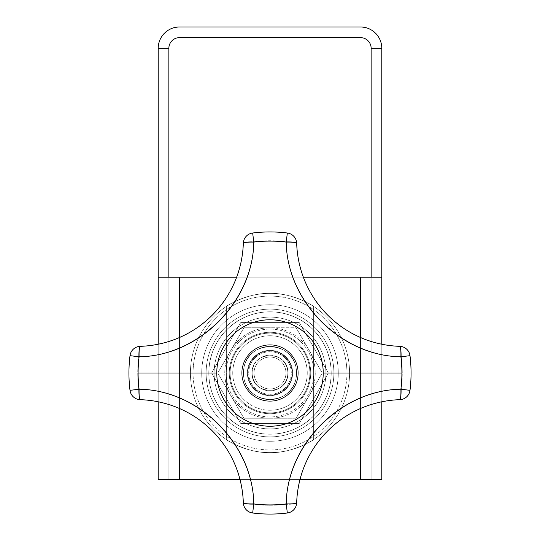 <?xml version="1.0" encoding="UTF-8"?>
<svg xmlns="http://www.w3.org/2000/svg" width="540" height="540" viewBox="0 0 540 540"><rect width="100%" height="100%" fill="white"/><g stroke="black" fill="none" stroke-linecap="round" stroke-linejoin="round"><path stroke-width="0.41" stroke-dasharray="2.7 2.03" d="M179.51 27L360.49 27A21.29 21.29 0 0 1 381.787 48.29L371.142 48.29A10.645 10.645 0 0 0 360.49 37.645L179.51 37.645A10.645 10.645 0 0 0 168.858 48.29L158.213 48.29L158.213 479.466L381.787 479.466L381.787 48.29L371.142 48.29L371.142 479.466L371.142 48.29A10.645 10.645 0 0 0 360.49 37.645L179.51 37.645A10.645 10.645 0 0 0 168.858 48.29L158.213 48.29A21.29 21.29 0 0 1 179.51 27L360.49 27A21.29 21.29 0 0 1 381.787 48.29L381.787 479.466L360.49 479.466L360.49 277.189L381.787 277.189L371.142 277.189L371.142 479.466L371.142 277.189L179.51 277.189L360.49 277.189L360.49 479.466L168.858 479.466L168.858 48.29L168.858 479.466L168.858 277.189L179.51 277.189L179.51 479.466L179.51 277.189L158.213 277.189L168.858 277.189L168.858 479.466L158.213 479.466L158.213 48.29A21.29 21.29 0 0 1 179.51 27M242.055 27L297.945 27L242.055 27L297.945 27L242.055 27L242.055 37.645L297.945 37.645L242.055 37.645L297.945 37.645L242.055 37.645L242.055 27L242.055 37.645L297.945 37.645L297.945 27L242.055 27L297.945 27L297.945 37.645L297.945 27L297.945 37.645L242.055 37.645L242.055 27L242.055 37.645L242.055 27L242.055 37.645L297.945 37.645L297.945 27L242.055 27L297.945 27L297.945 37.645L297.945 27L297.945 37.645L242.055 37.645L242.055 27M299.997 479.466L240.003 479.466L299.997 479.466M158.213 401.774L158.213 344.237L158.213 401.774M381.787 344.237L381.787 401.774L381.787 344.237M360.49 408.51L360.49 337.5L360.49 408.51M303.352 277.189L236.648 277.189L303.352 277.189M179.51 337.5L179.51 408.51L179.51 337.5M193.077 373.005A76.923 76.923 0 0 1 270 296.089A76.923 76.923 0 0 1 346.923 373.005A76.923 76.923 0 0 1 270 449.928A76.923 76.923 0 0 1 193.077 373.005A76.923 76.923 0 0 1 270 296.089A76.923 76.923 0 0 1 346.923 373.005L349.582 373.005A79.583 79.583 0 0 0 270 293.423A79.583 79.583 0 0 0 190.418 373.005A79.583 79.583 0 0 1 270 293.423A79.583 79.583 0 0 1 349.582 373.005L331.142 373.005A61.142 61.142 0 0 0 270 311.863A61.142 61.142 0 0 0 208.859 373.005L190.418 373.005A79.583 79.583 0 0 1 270 293.423A79.583 79.583 0 0 1 349.582 373.005A79.583 79.583 0 0 1 270 452.588A79.583 79.583 0 0 1 190.418 373.005A79.583 79.583 0 0 0 270 452.588A79.583 79.583 0 0 0 349.582 373.005A79.583 79.583 0 0 1 270 452.588A79.583 79.583 0 0 1 190.418 373.005L208.859 373.005A61.142 61.142 0 0 1 270 311.863A61.142 61.142 0 0 1 331.142 373.005L313.916 373.005A43.916 43.916 0 0 0 270 329.09A43.916 43.916 0 0 0 226.085 373.005L208.859 373.005A61.142 61.142 0 0 0 270 434.147A61.142 61.142 0 0 0 331.142 373.005L349.582 373.005A79.583 79.583 0 0 0 270 293.423A79.583 79.583 0 0 0 190.418 373.005L193.077 373.005L190.418 373.005A79.583 79.583 0 0 0 270 452.588A79.583 79.583 0 0 0 349.582 373.005L346.923 373.005A76.923 76.923 0 0 1 270 449.928A76.923 76.923 0 0 1 193.077 373.005M214.11 373.005A55.89 55.89 0 0 1 270 317.115A55.89 55.89 0 0 1 325.89 373.005A55.89 55.89 0 0 1 270 428.902A55.89 55.89 0 0 1 214.11 373.005A55.89 55.89 0 0 0 270 428.902A55.89 55.89 0 0 0 325.89 373.005A55.89 55.89 0 0 0 270 317.115A55.89 55.89 0 0 0 214.11 373.005A55.89 55.89 0 0 1 270 317.115A55.89 55.89 0 0 1 325.89 373.005A55.89 55.89 0 0 0 270 317.115A55.89 55.89 0 0 0 214.11 373.005A55.89 55.89 0 0 0 270 428.902A55.89 55.89 0 0 0 325.89 373.005A55.89 55.89 0 0 1 270 428.902A55.89 55.89 0 0 1 214.11 373.005M242.055 373.005A27.945 27.945 0 0 1 270 345.06A27.945 27.945 0 0 1 297.945 373.005A27.945 27.945 0 0 0 270 345.06A27.945 27.945 0 0 0 242.055 373.005A27.945 27.945 0 0 0 270 400.95A27.945 27.945 0 0 0 297.945 373.005A27.945 27.945 0 0 1 270 400.95A27.945 27.945 0 0 1 242.055 373.005A27.945 27.945 0 0 1 270 345.06A27.945 27.945 0 0 1 297.945 373.005A27.945 27.945 0 0 1 270 400.95A27.945 27.945 0 0 1 242.055 373.005A27.945 27.945 0 0 1 270 345.06A27.945 27.945 0 0 1 297.945 373.005A27.945 27.945 0 0 1 270 400.95A27.945 27.945 0 0 1 242.055 373.005M226.618 306.288C224.708 306.875 248.191 292.349 270 293.423C291.809 292.349 315.293 306.875 313.382 306.288C315.293 306.875 291.809 292.349 270 293.423C248.191 292.349 224.708 306.875 226.618 306.288C224.708 306.875 248.191 292.349 270 293.423C291.809 292.349 315.293 306.875 313.382 306.288L313.382 439.722C315.293 439.135 291.809 453.661 270 452.588C248.191 453.661 224.708 439.135 226.618 439.722C224.708 439.135 248.191 453.661 270 452.588C291.809 453.661 315.293 439.135 313.382 439.722C315.293 439.135 291.809 453.661 270 452.588C248.191 453.661 224.708 439.135 226.618 439.722L226.618 306.288L226.618 439.722C224.708 439.135 248.191 453.661 270 452.588C291.809 453.661 315.293 439.135 313.382 439.722L313.382 306.288C315.293 306.875 291.809 292.349 270 293.423C248.191 292.349 224.708 306.875 226.618 306.288M226.085 373.005A43.916 43.916 0 0 0 270 416.921A43.916 43.916 0 0 0 313.916 373.005L331.142 373.005A61.142 61.142 0 0 1 270 434.147A61.142 61.142 0 0 1 208.859 373.005L226.085 373.005A43.916 43.916 0 0 1 270 329.09A43.916 43.916 0 0 1 313.916 373.005A43.916 43.916 0 0 1 270 416.921A43.916 43.916 0 0 1 226.085 373.005M310.723 373.005A40.723 40.723 0 0 0 270 332.282A40.723 40.723 0 0 0 229.277 373.005A40.723 40.723 0 0 0 270 413.728A40.723 40.723 0 0 0 310.723 373.005A40.723 40.723 0 0 1 270 413.728A40.723 40.723 0 0 1 229.277 373.005A40.723 40.723 0 0 0 270 413.728A40.723 40.723 0 0 0 310.723 373.005A40.723 40.723 0 0 0 270 332.282A40.723 40.723 0 0 0 229.277 373.005A40.723 40.723 0 0 1 270 332.282A40.723 40.723 0 0 1 310.723 373.005A40.723 40.723 0 0 0 270 332.282A40.723 40.723 0 0 0 229.277 373.005A40.723 40.723 0 0 0 270 413.728A40.723 40.723 0 0 0 310.723 373.005M230.074 373.005A39.926 39.926 0 0 1 270 333.079A39.926 39.926 0 0 1 309.926 373.005A39.926 39.926 0 0 1 270 412.931A39.926 39.926 0 0 1 230.074 373.005A39.926 39.926 0 0 1 270 333.079A39.926 39.926 0 0 1 309.926 373.005A39.926 39.926 0 0 0 270 333.079A39.926 39.926 0 0 0 230.074 373.005A39.926 39.926 0 0 0 270 412.931A39.926 39.926 0 0 0 309.926 373.005A39.926 39.926 0 0 1 270 412.931A39.926 39.926 0 0 1 230.074 373.005A39.926 39.926 0 0 1 270 333.079A39.926 39.926 0 0 1 309.926 373.005A39.926 39.926 0 0 1 270 412.931A39.926 39.926 0 0 1 230.074 373.005M296.17 368.165C291.971 339.734 248.029 339.734 243.83 368.165L243.83 377.845C248.029 406.276 291.971 406.276 296.17 377.845L296.17 368.165C291.971 339.734 248.029 339.734 243.83 368.165A26.615 26.615 0 0 1 296.17 368.165A26.615 26.615 0 0 0 243.83 368.165L243.574 373.005L248.71 373.005A21.29 21.29 0 0 1 270 351.715A21.29 21.29 0 0 1 291.29 373.005A21.29 21.29 0 0 1 270 394.301A21.29 21.29 0 0 1 248.71 373.005A21.29 21.29 0 0 1 270 351.715A21.29 21.29 0 0 1 291.29 373.005L296.426 373.005L296.17 368.165M287.834 373.005C288.92 395.989 251.08 395.989 252.167 373.005C251.08 350.021 288.92 350.021 287.834 373.005A17.834 17.834 0 0 0 270 355.171A17.834 17.834 0 0 0 252.167 373.005A17.834 17.834 0 0 0 270 390.839A17.834 17.834 0 0 0 287.834 373.005A17.834 17.834 0 0 1 270 390.839A17.834 17.834 0 0 1 252.167 373.005C251.08 395.989 288.92 395.989 287.834 373.005C288.92 350.021 251.08 350.021 252.167 373.005A17.834 17.834 0 0 1 270 355.171A17.834 17.834 0 0 1 287.834 373.005M285.971 373.005A15.971 15.971 0 0 0 270 357.035A15.971 15.971 0 0 0 254.03 373.005L247.374 373.005A22.626 22.626 0 0 1 270 350.379A22.626 22.626 0 0 1 292.626 373.005L285.971 373.005L292.626 373.005A22.626 22.626 0 0 0 270 350.379A22.626 22.626 0 0 0 247.374 373.005A22.626 22.626 0 0 1 270 350.379A22.626 22.626 0 0 1 292.626 373.005A22.626 22.626 0 0 1 270 395.631A22.626 22.626 0 0 1 247.374 373.005L254.03 373.005A15.971 15.971 0 0 0 270 388.976A15.971 15.971 0 0 0 285.971 373.005A15.971 15.971 0 0 1 270 388.976A15.971 15.971 0 0 1 254.03 373.005A15.971 15.971 0 0 1 270 357.035A15.971 15.971 0 0 1 285.971 373.005A15.971 15.971 0 0 1 270 388.976A15.971 15.971 0 0 1 254.03 373.005A15.971 15.971 0 0 0 270 388.976A15.971 15.971 0 0 0 285.971 373.005A15.971 15.971 0 0 0 270 357.035A15.971 15.971 0 0 0 254.03 373.005A15.971 15.971 0 0 1 270 357.035A15.971 15.971 0 0 1 285.971 373.005M296.615 373.005A26.615 26.615 0 0 0 270 346.39A26.615 26.615 0 0 0 243.385 373.005L241.718 373.005A28.283 28.283 0 0 1 270 344.729A28.283 28.283 0 0 1 298.283 373.005L296.615 373.005L298.283 373.005A28.283 28.283 0 0 1 270 401.288A28.283 28.283 0 0 1 241.718 373.005L243.385 373.005A26.615 26.615 0 0 0 270 399.62A26.615 26.615 0 0 0 296.615 373.005L298.283 373.005A28.283 28.283 0 0 0 270 344.729A28.283 28.283 0 0 0 241.718 373.005L243.385 373.005A26.615 26.615 0 0 1 270 346.39A26.615 26.615 0 0 1 296.615 373.005A26.615 26.615 0 0 1 270 399.62A26.615 26.615 0 0 1 243.385 373.005L241.718 373.005A28.283 28.283 0 0 0 270 401.288A28.283 28.283 0 0 0 298.283 373.005L296.615 373.005A26.615 26.615 0 0 0 270 346.39A26.615 26.615 0 0 0 243.385 373.005A26.615 26.615 0 0 0 270 399.62A26.615 26.615 0 0 0 296.615 373.005A26.615 26.615 0 0 0 270 346.39A26.615 26.615 0 0 0 243.385 373.005A26.615 26.615 0 0 1 270 346.39A26.615 26.615 0 0 1 296.615 373.005A26.615 26.615 0 0 1 270 399.62A26.615 26.615 0 0 1 243.385 373.005A26.615 26.615 0 0 0 270 399.62A26.615 26.615 0 0 0 296.615 373.005A26.615 26.615 0 0 0 270 346.39A26.615 26.615 0 0 0 243.385 373.005A26.615 26.615 0 0 0 270 399.62A26.615 26.615 0 0 0 296.615 373.005A26.615 26.615 0 0 0 270 346.39A26.615 26.615 0 0 0 243.385 373.005A26.615 26.615 0 0 1 270 346.39A26.615 26.615 0 0 1 296.615 373.005A26.615 26.615 0 0 1 270 399.62A26.615 26.615 0 0 1 243.385 373.005A26.615 26.615 0 0 0 270 399.62A26.615 26.615 0 0 0 296.615 373.005M292.626 373.005A22.626 22.626 0 0 1 270 395.631A22.626 22.626 0 0 1 247.374 373.005A22.626 22.626 0 0 0 270 395.631A22.626 22.626 0 0 0 292.626 373.005L292.093 373.005A22.093 22.093 0 0 0 270 350.912A22.093 22.093 0 0 0 247.907 373.005A22.093 22.093 0 0 0 270 395.098A22.093 22.093 0 0 0 292.093 373.005A22.093 22.093 0 0 0 270 350.912A22.093 22.093 0 0 0 247.907 373.005L247.374 373.005A22.626 22.626 0 0 1 270 350.379A22.626 22.626 0 0 1 292.626 373.005A22.626 22.626 0 0 1 270 395.631A22.626 22.626 0 0 1 247.374 373.005L247.907 373.005A22.093 22.093 0 0 0 270 395.098A22.093 22.093 0 0 0 292.093 373.005L292.626 373.005M243.878 327.76L296.123 327.76L322.245 373.005L296.123 418.25L243.878 418.25L217.755 373.005L243.878 327.76L270 327.76A45.245 45.245 0 0 1 309.184 395.631A45.245 45.245 0 0 1 230.816 395.631A45.245 45.245 0 0 1 270 327.76L243.878 327.76L217.755 373.005L243.878 418.25L296.123 418.25L322.245 373.005L296.123 327.76L322.245 373.005L296.123 418.25L243.878 418.25L217.755 373.005L243.878 327.76L217.755 373.005L243.878 418.25L270 418.25A45.245 45.245 0 0 1 230.816 350.379A45.245 45.245 0 0 1 309.184 350.379L296.123 327.76L243.878 327.76M140.238 346.336A10.645 1.829 88.2 0 0 138.739 356.751A132.266 132.266 0 0 0 138.739 389.259A10.645 1.829 91.8 0 0 140.238 399.674A10.645 1.829 91.8 0 1 138.739 389.259L130.005 390.339A141.061 141.061 0 0 1 130.005 355.671A10.645 10.645 0 0 1 140.238 346.336C196.553 344.453 241.448 299.565 243.331 243.243C240.678 300.537 197.519 343.683 140.238 346.336A10.645 10.645 0 0 0 130.005 355.671A141.061 141.061 0 0 0 130.005 390.339A10.645 10.645 0 0 0 140.238 399.674C197.519 402.327 240.678 445.473 243.331 502.767C240.678 445.473 197.519 402.327 140.238 399.674A10.645 10.645 0 0 1 130.005 390.339L138.739 389.259C198.511 390.056 252.95 444.494 253.746 504.272A132.266 132.266 0 0 0 286.254 504.272C287.05 444.494 341.489 390.056 401.261 389.259A132.266 132.266 0 0 0 402.266 373.005L338.276 373.005A68.276 68.276 0 0 1 270 441.281A68.276 68.276 0 0 1 201.724 373.005L137.734 373.005A132.266 132.266 0 0 0 138.739 389.259C198.511 390.056 252.95 444.494 253.746 504.272A10.645 1.829 -1.8 0 1 243.331 502.767A10.645 10.645 0 0 0 252.666 513A10.645 10.645 0 0 1 243.331 502.767A10.645 1.829 -1.8 0 0 253.746 504.272L252.666 513A141.061 141.061 0 0 0 287.334 513A10.645 10.645 0 0 0 296.669 502.767C299.322 445.48 342.482 402.327 399.762 399.674C343.447 401.558 298.553 446.445 296.669 502.767A10.645 10.645 0 0 1 287.334 513L286.254 504.272C287.05 444.494 341.489 390.056 401.261 389.259L409.995 390.339A10.645 10.645 0 0 1 399.762 399.674A10.645 10.645 0 0 0 409.995 390.339A141.061 141.061 0 0 0 409.995 355.671A10.645 10.645 0 0 0 399.762 346.336C342.482 343.683 299.322 300.537 296.669 243.243A10.645 10.645 0 0 0 287.334 233.01A10.645 10.645 0 0 1 296.669 243.243C299.322 300.537 342.482 343.683 399.762 346.336A10.645 10.645 0 0 1 409.995 355.671L401.261 356.751C341.489 355.955 287.05 301.516 286.254 241.745A132.266 132.266 0 0 0 253.746 241.745C252.95 301.516 198.511 355.955 138.739 356.751A132.266 132.266 0 0 0 137.734 373.005L201.724 373.005A68.276 68.276 0 0 1 270 304.729A68.276 68.276 0 0 1 338.276 373.005L402.266 373.005A132.266 132.266 0 0 0 401.261 356.751C341.489 355.955 287.05 301.516 286.254 241.745L287.334 233.01A141.061 141.061 0 0 0 252.666 233.01A10.645 10.645 0 0 0 243.331 243.243A10.645 10.645 0 0 1 252.666 233.01L253.746 241.745C252.95 301.516 198.511 355.955 138.739 356.751L130.005 355.671L138.739 356.751A10.645 1.829 88.2 0 1 140.238 346.336C197.519 343.683 240.678 300.537 243.331 243.243A10.645 1.829 -178.2 0 1 253.746 241.745L252.666 233.01A141.061 141.061 0 0 1 287.334 233.01L286.254 241.745A10.645 1.829 178.2 0 1 296.669 243.243A10.645 1.829 178.2 0 0 286.254 241.745A132.266 132.266 0 0 0 253.746 241.745A10.645 1.829 -178.2 0 0 243.331 243.243M331.216 373.005A61.216 61.216 0 0 1 270 434.221A61.216 61.216 0 0 1 208.784 373.005A61.216 61.216 0 0 1 270 311.789A61.216 61.216 0 0 1 331.216 373.005A61.216 61.216 0 0 1 270 434.221A61.216 61.216 0 0 1 208.784 373.005L206.125 373.005A63.875 63.875 0 0 0 270 436.88A63.875 63.875 0 0 0 333.875 373.005A63.875 63.875 0 0 1 270 436.88A63.875 63.875 0 0 1 206.125 373.005A63.875 63.875 0 0 1 270 309.13A63.875 63.875 0 0 1 333.875 373.005A63.875 63.875 0 0 0 270 309.13A63.875 63.875 0 0 0 206.125 373.005A63.875 63.875 0 0 0 270 436.88A63.875 63.875 0 0 0 333.875 373.005L331.216 373.005L333.875 373.005A63.875 63.875 0 0 0 270 309.13A63.875 63.875 0 0 0 206.125 373.005L208.784 373.005A61.216 61.216 0 0 1 270 311.789A61.216 61.216 0 0 1 331.216 373.005M299.194 322.434L240.806 322.434L211.606 373.005L240.806 423.576L299.194 423.576L328.394 373.005L299.194 322.434L240.806 322.434L211.606 373.005L240.806 423.576L299.194 423.576L328.394 373.005L299.194 322.434L240.806 322.434L299.194 322.434L328.394 373.005L299.194 423.576L240.806 423.576L211.606 373.005L240.806 322.434L211.606 373.005L240.806 423.576L299.194 423.576L328.394 373.005L299.194 322.434M270 333.126A39.879 39.879 0 0 0 230.121 373.005A39.879 39.879 0 0 0 270 412.884L270 410.265A37.26 37.26 0 0 1 232.74 373.005A37.26 37.26 0 0 1 270 335.745L270 333.126L270 335.745A37.26 37.26 0 0 1 307.26 373.005A37.26 37.26 0 0 1 270 410.265L270 412.884A39.879 39.879 0 0 0 309.879 373.005A39.879 39.879 0 0 0 270 333.126A39.879 39.879 0 0 0 230.121 373.005A39.879 39.879 0 0 0 270 412.884A39.879 39.879 0 0 0 309.879 373.005A39.879 39.879 0 0 0 270 333.126M338.276 373.005A68.276 68.276 0 0 1 270 441.281A68.276 68.276 0 0 1 201.724 373.005L206.125 373.005A63.875 63.875 0 0 0 270 436.88A63.875 63.875 0 0 0 333.875 373.005L338.276 373.005L333.875 373.005A63.875 63.875 0 0 0 270 309.13A63.875 63.875 0 0 0 206.125 373.005L201.724 373.005A68.276 68.276 0 0 1 270 304.729A68.276 68.276 0 0 1 338.276 373.005M399.762 399.674A10.645 1.829 -91.8 0 0 401.261 389.259A132.266 132.266 0 0 0 401.261 356.751A10.645 1.829 -88.2 0 0 399.762 346.336A10.645 1.829 -88.2 0 1 401.261 356.751L409.995 355.671A141.061 141.061 0 0 1 409.995 390.339L401.261 389.259A10.645 1.829 -91.8 0 1 399.762 399.674C342.482 402.327 299.322 445.48 296.669 502.767A10.645 1.829 1.8 0 1 286.254 504.272L287.334 513A141.061 141.061 0 0 1 252.666 513L253.746 504.272A132.266 132.266 0 0 0 286.254 504.272A10.645 1.829 1.8 0 0 296.669 502.767M232.74 373.005A37.26 37.26 0 0 1 270 335.745A37.26 37.26 0 0 1 307.26 373.005A37.26 37.26 0 0 1 270 410.265A37.26 37.26 0 0 1 232.74 373.005A37.26 37.26 0 0 1 270 335.745A37.26 37.26 0 0 1 307.26 373.005A37.26 37.26 0 0 0 270 335.745A37.26 37.26 0 0 0 232.74 373.005A37.26 37.26 0 0 0 270 410.265A37.26 37.26 0 0 0 307.26 373.005A37.26 37.26 0 0 1 270 410.265A37.26 37.26 0 0 1 232.74 373.005M241.718 373.005A28.283 28.283 0 0 1 270 344.729A28.283 28.283 0 0 1 298.283 373.005A28.283 28.283 0 0 1 270 401.288A28.283 28.283 0 0 1 241.718 373.005A28.283 28.283 0 0 0 270 401.288A28.283 28.283 0 0 0 298.283 373.005A28.283 28.283 0 0 0 270 344.729A28.283 28.283 0 0 0 241.718 373.005M243.574 373.005L243.83 377.845A26.615 26.615 0 0 0 296.17 377.845L296.426 373.005L291.29 373.005A21.29 21.29 0 0 1 270 394.301A21.29 21.29 0 0 1 248.71 373.005L243.574 373.005M309.184 395.631L322.245 373.005L309.184 350.379A45.245 45.245 0 0 1 270 418.25L296.123 418.25L309.184 395.631M243.83 377.845C248.029 406.276 291.971 406.276 296.17 377.845A26.615 26.615 0 0 1 243.83 377.845"/><path stroke-width="0.81" d="M360.49 27L179.51 27L360.49 27A21.29 21.29 0 0 1 381.787 48.29L381.787 344.237L381.787 277.189L303.352 277.189L381.787 277.189L381.787 48.29L371.142 48.29A10.645 10.645 0 0 0 360.49 37.645L179.51 37.645A10.645 10.645 0 0 0 168.858 48.29L158.213 48.29L158.213 277.189L158.213 48.29A21.29 21.29 0 0 1 179.51 27A21.29 21.29 0 0 0 158.213 48.29L168.858 48.29L168.858 277.189L168.858 48.29A10.645 10.645 0 0 1 179.51 37.645L360.49 37.645A10.645 10.645 0 0 1 371.142 48.29L371.142 277.189L371.142 48.29L381.787 48.29A21.29 21.29 0 0 0 360.49 27M381.787 479.466L299.997 479.466L360.49 479.466L360.49 408.51L360.49 479.466L381.787 479.466L381.787 401.774L381.787 479.466M240.003 479.466L158.213 479.466L158.213 401.774L158.213 479.466L240.003 479.466M158.213 344.237L158.213 277.189L179.51 277.189L179.51 337.5L179.51 277.189L158.213 277.189L158.213 344.237M360.49 337.5L360.49 277.189L360.49 337.5M236.648 277.189L179.51 277.189L236.648 277.189M179.51 408.51L179.51 479.466L179.51 408.51M130.005 355.671A141.061 141.061 0 0 0 130.005 390.339A10.645 10.645 0 0 0 140.238 399.674C196.553 401.558 241.448 446.438 243.331 502.767C241.448 446.438 196.553 401.558 140.238 399.674A10.645 10.645 0 0 1 130.005 390.339A141.061 141.061 0 0 1 130.005 355.671A10.645 10.645 0 0 1 140.238 346.336A10.645 10.645 0 0 0 130.005 355.671L139.097 356.798C198.99 356.002 252.997 301.995 253.793 242.109A131.902 131.902 0 0 1 286.207 242.109C287.003 301.995 341.01 356.002 400.903 356.798A131.902 131.902 0 0 1 400.903 389.212C341.01 390.008 287.003 444.015 286.207 503.908A131.902 131.902 0 0 1 253.793 503.908C252.997 444.015 198.99 390.008 139.097 389.212A131.902 131.902 0 0 1 138.098 373.005L216.769 373.005A53.231 53.231 0 0 0 270 426.236A53.231 53.231 0 0 0 323.231 373.005L401.902 373.005L323.231 373.005A53.231 53.231 0 0 1 270 426.236A53.231 53.231 0 0 1 216.769 373.005A53.231 53.231 0 0 1 270 319.775A53.231 53.231 0 0 1 323.231 373.005A53.231 53.231 0 0 0 270 319.775A53.231 53.231 0 0 0 216.769 373.005L138.098 373.005A131.902 131.902 0 0 1 139.097 356.798C198.99 356.002 252.997 301.995 253.793 242.109L252.666 233.01A10.645 10.645 0 0 0 243.331 243.243A10.645 10.645 0 0 1 252.666 233.01A141.061 141.061 0 0 1 287.334 233.01A10.645 10.645 0 0 1 296.669 243.243C298.553 299.572 343.447 344.459 399.762 346.336A10.645 10.645 0 0 1 409.995 355.671A10.645 10.645 0 0 0 399.762 346.336C343.447 344.459 298.553 299.572 296.669 243.243A10.645 10.645 0 0 0 287.334 233.01L286.207 242.109C287.003 301.995 341.01 356.002 400.903 356.798L409.995 355.671A141.061 141.061 0 0 1 409.995 390.339A10.645 10.645 0 0 1 399.762 399.674A10.645 10.645 0 0 0 409.995 390.339L400.903 389.212C341.01 390.008 287.003 444.015 286.207 503.908L287.334 513A10.645 10.645 0 0 0 296.669 502.767A10.645 10.645 0 0 1 287.334 513A141.061 141.061 0 0 1 252.666 513A10.645 10.645 0 0 1 243.331 502.767A10.645 10.645 0 0 0 252.666 513L253.793 503.908C252.997 444.015 198.99 390.008 139.097 389.212A10.645 1.465 91.8 0 0 140.238 399.674A10.645 1.465 91.8 0 1 139.097 389.212L130.005 390.339L139.097 389.212A131.902 131.902 0 0 1 139.097 356.798L130.005 355.671M296.669 502.767A10.645 1.465 1.8 0 1 286.207 503.908A131.902 131.902 0 0 1 253.793 503.908A10.645 1.465 -1.8 0 1 243.331 502.767L243.331 502.767A10.645 1.465 -1.8 0 0 253.793 503.908L252.666 513A141.061 141.061 0 0 0 287.334 513L286.207 503.908A10.645 1.465 1.8 0 0 296.669 502.767C298.553 446.445 343.447 401.558 399.762 399.674A10.645 1.465 -91.8 0 0 400.903 389.212L409.995 390.339A141.061 141.061 0 0 0 409.995 355.671L400.903 356.798A10.645 1.465 -88.2 0 0 399.762 346.336A10.645 1.465 -88.2 0 1 400.903 356.798A131.902 131.902 0 0 1 400.903 389.212A10.645 1.465 -91.8 0 1 399.762 399.674L399.762 399.674M243.331 243.243A10.645 1.465 -178.2 0 1 253.793 242.109A131.902 131.902 0 0 1 286.207 242.109A10.645 1.465 178.2 0 1 296.669 243.243L296.669 243.243A10.645 1.465 178.2 0 0 286.207 242.109L287.334 233.01A141.061 141.061 0 0 0 252.666 233.01L253.793 242.109A10.645 1.465 -178.2 0 0 243.331 243.243C241.448 299.565 196.553 344.453 140.238 346.336A10.645 1.465 88.2 0 0 139.097 356.798A10.645 1.465 88.2 0 1 140.238 346.336L140.238 346.336"/></g></svg>
